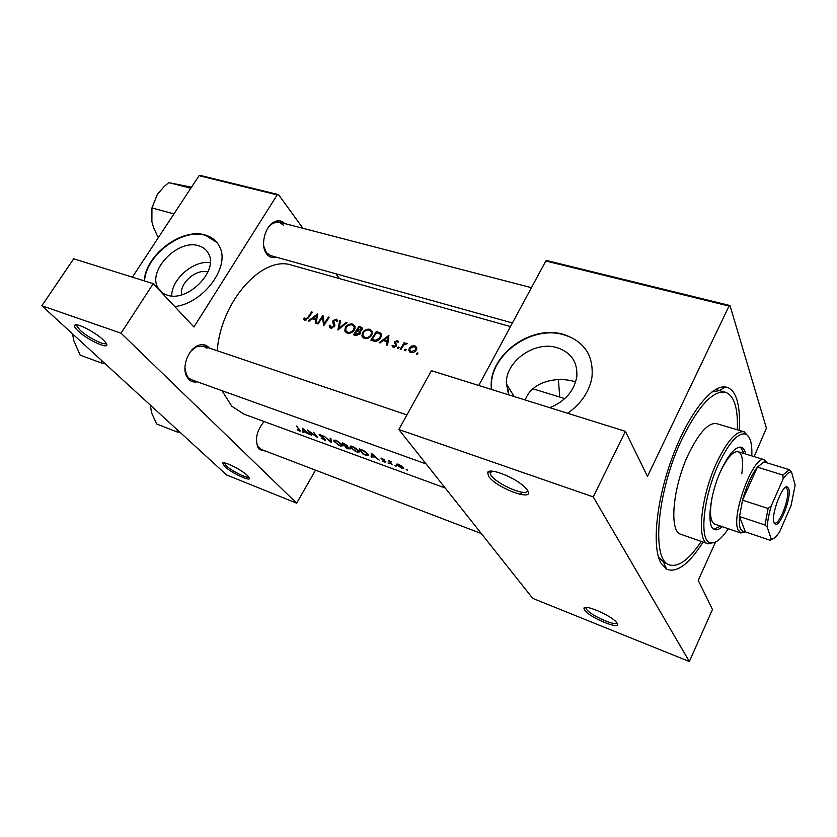 <?xml version="1.0" encoding="UTF-8"?>
<svg xmlns="http://www.w3.org/2000/svg" width="837" height="837" viewBox="0 0 837 837"><rect width="100%" height="100%" fill="white"/><g stroke="black" fill="none" stroke-linecap="round" stroke-linejoin="round"><path stroke-width="1.26" d="M78.197 331.013C75.027 328.031 73.876 326.085 74.755 325.164C76.722 322.632 95.491 332.32 103.223 339.874L105.828 342.731C112.284 351.111 88.596 340.994 78.197 331.013M76.805 324.882L76.659 325.729L80.049 330.134C87.623 337.405 105.232 346.215 106.132 343.17M224.672 466.45L222.652 463.164C223.625 460.8 241.548 469.735 247.417 475.531L248.84 477.069C253.799 483.252 232.163 473.7 224.672 466.45M224.326 462.903L226.252 465.749C231.703 471.022 247.543 478.952 248.788 477.006M488.651 476.347L487.605 472.507C489.174 466.983 517.203 478.345 525.688 488.076L527.268 490.032C536.266 502.629 496.477 488.327 488.651 476.347M490.67 471.168L490.241 473.868L491.068 475.311C497.052 484.644 528.252 497.607 527.446 490.294M584.54 610.079L583.964 608.217C584.498 604.073 610.529 615.195 616.273 622.1L617.015 623.042C623.021 631.297 589.478 617.8 584.54 610.079M586.067 607.432L586.517 609.263C590.242 615.258 616.189 626.798 616.743 622.655M181.566 294.833C179.17 283.304 196.632 268.206 207.879 272.035M198.725 245.796C178.051 238.597 146.852 270.864 158.13 288.095C160.076 291.433 163.027 293.756 167.002 295.053C186.944 302.785 218.53 271.533 208.716 254.04C206.729 249.918 203.401 247.166 198.725 245.796M210.233 262.609C193.588 260.056 171.344 279.255 171.731 295.942M174.724 306.572C203.014 303.632 230.248 267.223 219.796 247.229C216.961 241.077 212.075 237.007 205.159 235.019C181.943 227.486 145.356 254.992 144.246 280.866M216.877 242.448L205.442 235.354C182.309 227.852 145.858 255.139 144.571 280.97M549.731 407.671C565.226 401.352 574.266 390.942 576.829 376.441C577.645 361.982 571.075 352.398 557.128 347.679C534.728 340.471 505.224 361.469 506.364 383.806L508.969 394.928M525.197 400.002C531.662 381.452 557.065 376.106 574.862 381.651M567.612 413.269C581.359 403.58 589.489 391.465 592 376.943C593.684 355.484 584.236 341.329 563.657 334.465C531.077 324.243 488.724 355.202 491.267 387.416L491.403 389.435M588.84 354.689C583.692 344.781 575.364 338.158 563.835 334.831C531.265 324.599 488.934 355.547 491.476 387.761L491.591 389.487M276.001 257.085C272.381 258.173 269.305 257.189 266.794 254.145L265.978 252.962C260.443 244.707 265.088 226.513 273.887 222.077C278.02 219.922 281.598 220.413 284.622 223.542M283.523 225.226L279.119 222.108L272.967 223.113L268.75 226.796M263.77 246.287L266.428 252.69L270.539 255.567L512.432 322.977M266.156 451.279L259.501 449.563L257.859 447.261C254.887 438.578 256.99 430.009 264.168 421.555M256.467 441.926L257.65 445.891L261.332 449.438L481.327 533.556M197.26 381.808C193.985 382.478 191.181 381.693 188.838 379.443L186.546 376.137C181.817 367.129 187.969 349.897 197.344 345.827C201.843 343.808 205.64 344.352 208.748 347.449L209.271 348.056M206.906 348.297L203.537 346.11L196.381 346.811L190.888 351.226M184.935 367.914L186.41 374.767L188.524 377.822L191.558 379.757L426.117 463.928M703.08 542.062C689.06 564.107 676.913 573.157 666.65 569.212L660.832 562.935C651.741 546.718 656.292 500.411 672.257 457.452C688.14 414.43 711.596 384.622 725.512 387.008C730.607 387.834 734.342 391.925 736.738 399.27C739.207 407.138 740.013 417.496 739.165 430.344M737.313 429.789C738.14 408.153 734.206 395.65 725.512 392.271L719.297 390.617L711.931 391.967M507.735 391.936L509.43 388.839M407.347 470.384L406.217 469.609L407.535 470.049M401.614 468.291L403.758 468.165L401.655 465.927L396.769 464.148L396.853 465.215L401.76 468.029M396.016 466.24L394.886 465.466L396.194 465.906M392.114 464.776L388.577 460.706L391.632 461.867L390.314 462.223L392.114 464.776M389.111 463.729L387.991 462.945L389.299 463.395M384.894 462.181L385.899 461.836L381.923 458.885L384.12 459.471L381.065 458.435L385.135 461.564L382.697 461.051L385.062 461.867M379.192 460.057L375.823 457.713L371.952 456.301L371.931 457.41L371.105 457.107L371.356 453.225L379.192 460.057M365.685 455.129L363.07 454.177L359.24 448.82L363.771 450.641L368.081 454.25L368.573 455.161L365.853 454.826M357.054 452.053L359.816 451.896L359.355 451.017L352.932 446.414L350.096 446.895L355.526 451.415L357.221 451.76M348.61 448.883L346.361 448.067L342.448 442.731L347.637 445.713L347.481 446.539L350.358 448.904L348.778 448.58M340.45 445.985L343.118 445.828L342.636 444.928L336.244 440.356L333.503 440.806L338.943 445.357L340.617 445.692M331.4 442.606L323.856 435.972L330.448 441.549L330.102 438.243L330.887 438.525L331.4 442.606M324.599 440.199L325.478 440.44L325.771 439.728L319.922 435.25L323.239 436.391L320.435 434.612L319.106 434.78L325.038 439.456L321.199 438.243L324.777 439.875M317.683 437.594L308.989 431.515L311.51 435.334L307.451 430.009L316.051 436.286L313.645 432.258L317.683 437.594M310.286 434.884L303.339 431.275L303.507 432.415L302.732 432.133L302.419 428.178L310.286 434.884M299.583 431.065L300.671 431.065L296.497 426.033L299.772 430.542L297.177 429.81L299.583 431.065L300.075 430.208M221.941 390.659L231.797 406.227L243.797 414.074L445.221 488.023M510.497 326.576L291.935 265.245C262.985 254.762 220.958 300.619 217.233 350.745M303.402 318.52L304.762 320.132L308.529 317.704L312.285 312.159L311.552 311.939L307.849 317.39L305.338 319.253L304.239 317.997L303.402 318.52L304.658 320.09M309.083 321.188L312.034 318.813L315.769 319.954L315.287 323.092L316.104 323.344L317.767 313.812L308.278 320.948L309.083 321.188M330.688 328.094L334.518 326.451L333.879 320.686L335.825 320.016L336.746 321.565L337.771 321.262L336.495 319.211L333.105 320.487L332.718 321.889L333.764 326.21L331.222 327.183L330.259 325.164L329.286 325.394L329.401 326.88L330.688 328.094M339.78 320.456L337.876 330.029L347.041 322.653L346.225 322.402L339.048 328.177L340.586 320.697L339.78 320.456L340.439 321.324M362.567 332.435L361.887 335.993L364.357 338.43C367.286 338.995 369.745 337.907 371.733 335.166L372.517 331.745L370.038 329.328C367.077 328.742 364.587 329.778 362.567 332.435L363.08 333.126M376.315 331.483L370.843 340.146L373.564 340.983C376.378 341.789 378.742 340.805 380.647 338.022L381.536 334.591L380.657 333.157L376.315 331.483L377.278 332.802M392.03 345.723L393.38 347.198L396.403 345.869L395.692 341.894L397.083 341.287L397.784 342.27L398.684 341.925L397.585 340.513L394.876 341.674L395.577 345.66L393.808 346.372L392.919 345.273L392.03 345.723L392.971 347.031M397.449 347.554L397.763 348.548L399.061 347.47L397.449 347.554L398.182 348.569M404.135 342.636L400.201 349.155L401.007 349.406L403.8 344.97L407.19 343.683L404.355 343.819L404.951 342.877L404.135 342.636L404.648 343.358M416.387 353.36L416.711 354.365L418.019 353.298L416.387 353.36L417.108 354.386M409.303 348.056L408.812 350.515L410.747 352.534C412.944 352.984 414.754 352.189 416.188 350.148L416.69 347.564L414.828 345.744L411.626 346.037L409.303 348.056L409.858 348.841M404.616 349.751L404.93 350.745L406.227 349.667L404.616 349.751L405.338 350.766M380.04 342.971L383.084 340.502L387.092 341.726L386.715 345.022L387.583 345.283L388.943 335.292L379.182 342.71L380.04 342.971M358.979 326.252L353.507 334.821L355.83 335.543L360.088 333.869L360.465 332.059L359.816 331.149L361.992 329.642L362.379 328.041L358.979 326.252L359.962 327.57M345.419 327.215L344.75 330.866L347.125 333.136C350.002 333.691 352.44 332.613 354.417 329.904L355.202 326.409L352.816 324.139C349.897 323.563 347.428 324.589 345.419 327.215L345.932 327.884M322.852 315.35L317.369 323.731L318.112 323.961L322.371 317.307L323.762 325.698L329.244 317.275L328.502 317.056L324.139 323.616L323.03 315.58M277.173 194.906L199.06 175.697L200.461 175.467L278.533 194.644L277.173 194.906L193.933 327.016L153.223 283.67L121.03 333.189L41.85 305.746L226.565 474.924L296.654 503.183L121.03 333.189M199.06 175.697L132.372 277.152M730 305.547L729.006 306.049L545.829 260.987L547 260.6L730 305.547L766.41 428.209L754.116 456.615M715.53 542.062L698.236 580.365L712.465 609.493L689.353 661.533L593.245 496.906L398.83 429.507L532.709 598.361L689.353 661.533M519.787 494.311L522.675 492.292M558.415 379.621L559.712 397.031M339.403 278.564L335.94 273.793M302.952 228.302L278.533 194.644M315.528 470.164L296.654 503.183M153.223 283.67L73.687 258.8L41.85 305.746M729.006 306.049L647.461 476.452L625.417 431.337L593.245 496.906M545.829 260.987L478.754 385.48M625.417 431.337L431.442 370.686L398.83 429.507M658.541 557.233L665.049 563.228M418.029 353.465L417.59 352.827M412.086 346.685L411.626 346.037M416.156 348.663L416.732 348.757M416.763 348.537L414.828 345.744M414.325 346.528L415.769 348.108L415.361 349.908L411.218 351.707L409.732 350.19L410.12 348.307L414.325 346.528M415.863 350.63L415.361 349.908M411.93 352.712L411.218 351.707M406.238 349.835L405.809 349.217M407.002 343.798L406.625 343.254M399.071 347.627L398.642 347.031M398.611 341.956L397.585 340.513M394.447 347.261L393.808 346.372M396.068 346.33L395.577 345.66M396.393 345.89L395.734 344.959M396.56 345.555L394.562 342.762M395.587 342.678L394.876 341.674M387.866 342.793L387.092 341.726M387.782 336.913L387.228 340.69L384.068 339.728L387.782 336.913L388.525 337.949M387.991 341.747L387.228 340.69M385.062 341.109L384.068 339.728M380.521 335.03L381.599 335.417M381.431 334.235L380.657 333.157M372.172 339.466L376.514 332.571L379.663 333.806L380.542 335.093L379.862 337.782L375.813 340.314L372.172 339.466L373.208 340.879M380.354 338.462L379.862 337.782M376.483 341.224L375.813 340.314M371.513 332.069L370.038 329.328M364.158 338.357L364.231 337.374M369.494 330.197L371.555 332.216L370.948 334.926C369.295 337.154 367.265 338.012 364.859 337.499L362.798 335.459L363.342 332.666C365.005 330.51 367.056 329.684 369.494 330.197M371.44 335.595L370.948 334.926M365.717 338.65L364.859 337.499M362.107 329.443L361.427 328.533L361.207 329.422L357.378 330.019L359.167 327.33L361.427 328.533M361.678 330.05L361.207 329.422M360.14 333.272L359.46 332.268M359.157 331.87L357.891 330.176M358.435 331.431L357.378 330.019M356.813 330.897L358.874 331.651L359.314 333.628L354.815 334.151L356.813 330.897M359.805 334.277L359.314 333.628M356.834 335.71L355.913 334.486M355.882 335.553L354.815 334.151M354.239 326.859L354.961 327.016L352.816 324.139M347.041 333.105L347.104 332.216M352.262 324.986L354.25 326.89L353.653 329.663C352 331.87 350.002 332.718 347.627 332.216L345.65 330.312L346.183 327.445C347.836 325.311 349.866 324.494 352.262 324.986M354.135 330.312L353.653 329.663M348.495 333.346L347.627 332.216M339.487 328.753L339.048 328.177M346.644 322.956L346.225 322.402M331.473 328.209L329.286 325.394M331.975 328.156L331.222 327.183M334.245 326.828L333.764 326.21M334.674 326.158L333.994 325.269M334.873 324.693L332.718 321.889M333.649 321.199L333.105 320.487M337.74 320.843L336.495 319.211M324.641 324.243L324.139 323.616M328.972 317.662L328.502 317.056M323.427 318.656L322.371 317.307M316.47 320.843L315.769 319.954M316.595 315.361L315.936 318.97L312.986 318.07L316.595 315.361L317.275 316.229M316.627 319.849L315.936 318.97M314.063 319.441L312.986 318.07M312.023 312.536L311.552 311.939M305.861 320.184L304.888 318.96M306.049 320.142L305.338 319.253M397.491 464.043L396.853 465.215M399.103 464.87L402.9 467.747L401.258 467.862L397.638 465.508L399.27 464.556M381.578 458.153L381.233 458.781M371.994 455.506L371.105 457.107M372.099 454.386L375.018 457.033L371.963 455.914L372.277 454.062M363.415 453.957L360.36 449.71L363.666 451.028L367.317 453.968L367.694 454.679L366.69 455.066L363.415 453.957M353.329 447.031L358.958 451.436L356.604 451.551L351.299 448.098L350.933 447.356L353.549 446.655M347.794 445.995L347.481 446.539M343.578 443.6L347.02 445.744L344.781 445.41L343.798 443.212M345.179 445.954L349.489 448.444L346.675 447.847L345.367 445.619M347.763 445.922L347.282 446.77M336.652 440.973L342.27 445.378L339.989 445.493L334.706 442.051L334.329 441.287L336.872 440.597M331.044 440.513L330.448 441.549M319.776 434.434L319.315 435.24M303.433 430.929L302.732 432.133M303.214 429.329L306.154 431.923L303.297 430.888L303.381 429.036M745.683 454.031C744.878 450.201 743.423 447.941 741.31 447.251C735.618 446.362 728.943 453.853 721.295 469.703C709.556 494.489 706.135 527.938 714.714 529.601C716.828 530.271 719.328 529.298 722.226 526.661M713.93 529.235L720.626 526.117M751.804 455.903C752.285 443.474 750.214 436.192 745.568 434.068C738.119 432.447 729.236 442.239 718.92 463.447C703.143 496.676 698.832 541.361 710.456 542.784C715.457 543.778 721.4 539.091 728.284 528.733M714.997 542.303L707.945 543.757C696.3 541.539 700.872 495.943 716.953 462.139C727.374 440.691 736.424 430.584 744.103 431.808L748.969 437.123M744.103 431.808L716.692 423.658C708.636 422.319 699.366 432.206 688.882 453.33C672.707 486.642 668.753 531.882 680.941 534.32L707.945 543.757M725.512 392.271C713.197 390.168 698.864 405.401 682.511 437.981C656.888 490.315 650.893 561.292 669.736 564.944C678.755 567.287 689.269 559.451 701.249 541.424M767.016 462.83L764.003 461.909L757.38 467.14L742.534 500.16L739.531 516.513C739.092 521.974 739.385 526.086 740.421 528.858L743.026 531.893L745.328 531.851L740.839 533.002L714.788 524.14C710.048 521.608 709.253 512.213 712.413 495.922M720.521 471.493C727.259 457.536 733.149 450.944 738.182 451.729C742.335 453.664 743.538 460.999 741.802 473.732M744.072 453.539L740.473 447.094M191.495 187.206L168.771 182.633L190.438 188.137L190.261 189.089M174.525 213.016L173.573 213.78L151.947 207.932L157.335 194.435L164.031 186.693L168.771 182.633M158.622 237.216L157.879 236.997L153.579 227.601L151.895 221.721L151.947 207.932M177.36 429.841L176.889 431.902L156.634 423.982L151.633 412.923L150.304 405.066M176.889 431.902L179.945 432.216M101.737 360.59L101.382 362.965L104.824 363.415M101.382 362.965L80.174 355.17L73.75 340.617L72.589 333.9M773.974 522.665C770.741 514.964 782.605 483.755 787.491 487.019L788.778 488.86C791.676 496.801 780.544 526.483 775.418 524.38L773.974 522.665M773.922 522.497L774.738 523.041C779.582 525.05 790.128 496.948 787.366 489.446L786.142 487.709L785.169 487.668M743.026 531.893L740.829 532.991L738.077 529.821C730.806 515.142 753.949 454.062 764.474 459.785L767.299 462.924M767.194 527.09L764.966 524.998L739.531 516.513L745.328 531.851L770.218 540.294L771.4 539.405C773.754 539.101 776.516 536.538 779.686 531.715L791.07 505.579L795.15 485.01L791.467 471.827C789.207 471.744 786.456 474.066 783.181 478.806L771.295 505.799C768.952 513.792 767.581 520.896 767.194 527.09L771.4 539.405M783.181 478.806L782.888 475.05L757.38 467.14C751.427 475.008 746.478 486.025 742.534 500.16L768.125 508.509L771.295 505.799M764.003 461.909L789.312 469.683L791.467 471.827M764.966 524.998L768.125 508.509M782.888 475.05L789.312 469.683M491.12 471.158L490.859 472.685M488.505 472.246L488.62 471.597M379.171 333.513L378.083 332.017M374.191 341.151L373.176 339.77M362.316 328.993L360.653 326.754M334.884 325.447L333.346 323.448M308.33 318.008L307.849 317.39M76.481 324.85L74.755 325.164M223.887 462.861L222.652 463.164M76.659 325.729L77.192 324.934M490.126 471.775L487.605 472.507M585.994 607.557L583.964 608.217M586.099 608.562L586.632 607.453M490.241 473.868L491.643 471.168M162.786 293.055L158.13 288.095M514.127 396.539L506.364 383.806M265.674 251.602L265.978 252.962M272.967 223.113L273.887 222.077M257.65 445.891L257.859 447.261M186.41 374.767L186.546 376.137M196.381 346.811L197.344 345.827M719.297 390.617L725.512 387.008M715.645 389.477L719.433 390.544L715.645 389.477M663.731 562.642L666.65 569.212M408.812 350.515L410.004 352.22M415.769 348.108L416.596 349.291M410.611 351.435L411.49 352.691M392.061 345.869L392.846 346.957M394.583 342.94L396.518 345.639M380.542 335.093L381.442 336.338M361.887 335.993L363.394 338.002M371.555 332.226L372.486 333.492M364.053 337.144L365.141 338.598M359.533 332.467L360.297 333.482M344.75 330.866L346.162 332.707M354.25 326.89L355.202 328.156M346.832 331.86L347.941 333.314M329.401 326.88L330.165 327.853M330.971 327.079L331.829 328.177M333.858 324.651L334.79 325.855M332.781 322.182L334.905 324.934M336.61 320.78L337.123 321.45M303.496 318.813L304.459 320.006M396.56 464.65L396.864 464.106M397.627 464.681L397.941 464.106M367.694 454.679L367.998 454.135M350.096 446.895L350.536 446.121M358.958 451.436L359.261 450.902M351.258 446.791L351.666 446.069M333.503 440.806L333.921 440.074M342.27 445.378L342.574 444.845M334.643 440.733L335.051 440.021M745.568 434.068L744.459 431.923M710.456 542.784L708.301 543.872M531.443 287.698L275.76 221.23M786.142 487.709L787.491 487.019M785.43 487.479L786.037 487.668M765.614 461.961L764.474 459.785L738.182 451.729M564.818 398.6L532.834 388.797M774.738 523.041L775.418 524.38M203.537 346.11L406.928 414.89"/></g></svg>
